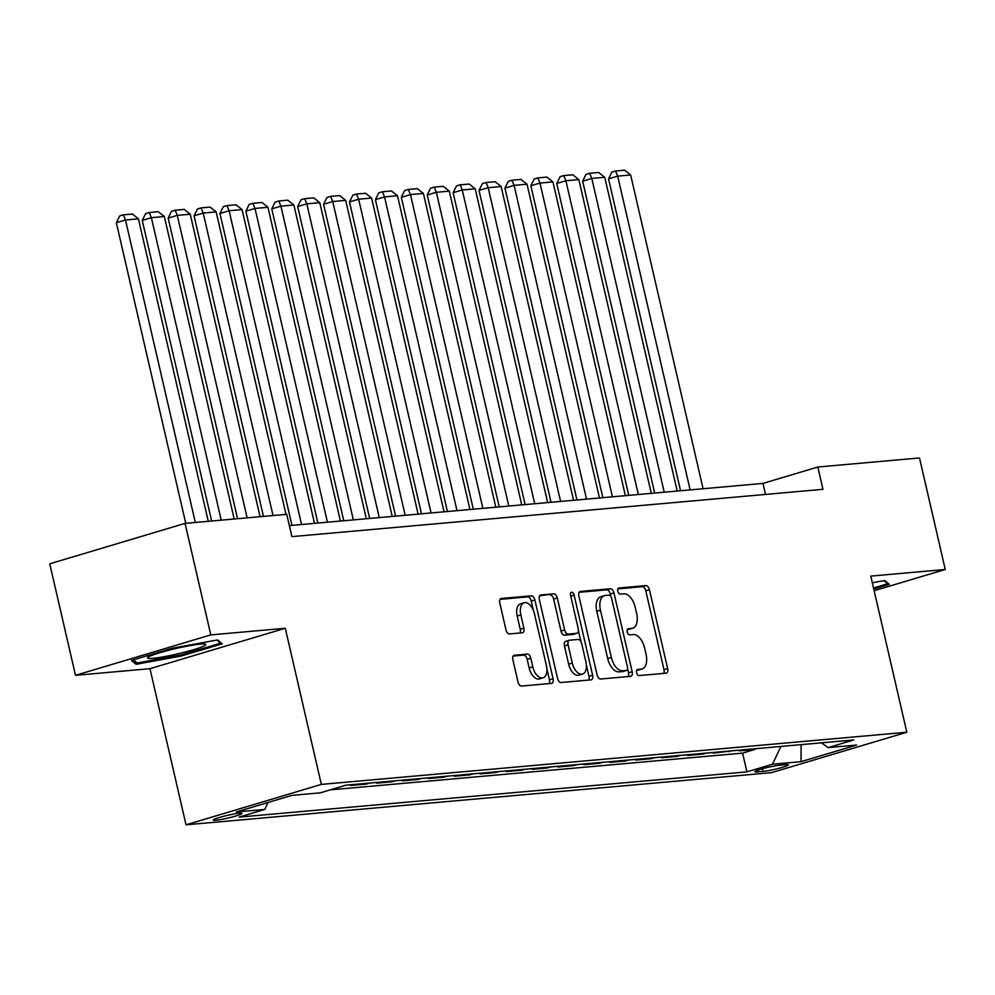 <?xml version="1.0" encoding="UTF-8"?>
<svg xmlns="http://www.w3.org/2000/svg" width="995" height="995" viewBox="0 0 995 995"><rect width="100%" height="100%" fill="white"/><g stroke="black" fill="none" stroke-linecap="round" stroke-linejoin="round"><path stroke-width="1.49" d="M636.601 672.67A3.159 1.766 73.4 0 0 639.088 675.58L666.103 673.167A4.515 2.512 73.4 0 0 666.389 673.118A4.515 2.512 73.4 0 0 667.645 668.565L649.449 589.749A4.515 2.512 73.4 0 0 645.892 585.595L618.878 588.008A3.159 1.766 73.4 0 0 618.679 588.045A3.159 1.766 73.4 0 0 617.795 591.229A3.159 1.766 73.4 0 0 620.283 594.139L623.778 593.828A14.44 8.059 73.4 0 1 635.158 607.112L636.676 613.679A14.44 8.059 73.4 0 1 632.671 628.243A14.44 8.059 73.4 0 1 631.775 628.417L628.268 628.728A3.159 1.766 73.4 0 0 628.081 628.765A3.159 1.766 73.4 0 0 627.198 631.949A3.159 1.766 73.4 0 0 629.686 634.86L633.181 634.549A14.44 8.059 73.4 0 1 644.561 647.832L646.078 654.399A14.44 8.059 73.4 0 1 642.073 668.963A14.44 8.059 73.4 0 1 641.166 669.137L637.671 669.448A3.159 1.766 73.4 0 0 637.472 669.486A3.159 1.766 73.4 0 0 636.601 672.67M215.89 820.241A14.714 1.381 167 0 0 232.084 817.069A14.714 1.381 167 0 0 241.934 813.437A14.714 1.381 167 0 0 239.297 813.251A14.714 1.381 167 0 0 223.091 816.435A14.714 1.381 167 0 0 213.253 820.054A14.714 1.381 167 0 0 215.89 820.241M514.415 655.183A4.515 2.512 73.4 0 0 514.141 655.232A4.515 2.512 73.4 0 0 512.885 659.784L517.985 681.898A4.515 2.512 73.4 0 0 521.542 686.053L551.553 683.378A4.515 2.512 73.4 0 0 551.827 683.316A4.515 2.512 73.4 0 0 553.083 678.764L534.887 599.96A4.515 2.512 73.4 0 0 531.33 595.806L501.331 598.48A4.515 2.512 73.4 0 0 501.045 598.53A4.515 2.512 73.4 0 0 499.801 603.082L505.957 629.798A4.515 2.512 73.4 0 0 509.515 633.939L522.363 632.795A4.515 2.512 73.4 0 0 522.636 632.745A4.515 2.512 73.4 0 0 523.892 628.193L520.833 614.947A12.077 6.729 73.4 0 1 524.178 602.771A12.077 6.729 73.4 0 1 534.439 613.741L546.417 665.618A12.077 6.729 73.4 0 1 543.071 677.794A12.077 6.729 73.4 0 1 532.81 666.837L530.808 658.192A4.515 2.512 73.4 0 0 527.263 654.038L513.868 655.344M285.291 628.268L210.803 634.897L185.058 523.382L49.75 563.817L75.496 675.331L149.971 668.69L186.028 824.818L321.335 784.396L285.291 628.268L149.971 668.69M874.145 590.719L945.25 569.476L870.774 576.105L906.818 732.233L321.335 784.396M945.25 569.476L919.504 457.961L817.815 467.016L762.966 483.408L289.346 525.596M185.058 523.382L286.747 514.328L291.896 536.628L822.964 489.316L817.815 467.016M597.075 674.846A4.515 2.512 73.4 0 0 600.632 679L630.631 676.326A4.515 2.512 73.4 0 0 630.917 676.277A4.515 2.512 73.4 0 0 632.161 671.725L613.965 592.908A4.515 2.512 73.4 0 0 610.42 588.754L580.408 591.428A4.515 2.512 73.4 0 0 580.135 591.49A4.515 2.512 73.4 0 0 578.879 596.042L597.075 674.846M591.092 679.859L561.08 682.52A4.515 2.512 73.4 0 1 557.536 678.379L539.34 599.562A4.515 2.512 73.4 0 1 540.583 595.01A4.515 2.512 73.4 0 1 540.87 594.96L553.705 593.816A4.515 2.512 73.4 0 1 557.262 597.958L564.638 629.922A4.515 2.512 73.4 0 0 568.195 634.076L576.714 633.317A4.515 2.512 73.4 0 0 577 633.268A4.515 2.512 73.4 0 0 578.244 628.716L570.57 595.433A3.159 1.766 73.4 0 1 571.441 592.249A3.159 1.766 73.4 0 1 574.127 595.122L592.622 675.244A4.515 2.512 73.4 0 1 591.378 679.796A4.515 2.512 73.4 0 1 591.092 679.859M354.058 784.47L350.7 785.465L366.235 784.085L366.073 783.401M379.966 782.157L376.595 783.164L392.142 781.784L391.98 781.087M405.873 779.856L402.502 780.851L418.049 779.471L417.888 778.786M431.768 777.543L428.41 778.55L443.957 777.157L443.795 776.473M457.675 775.242L454.317 776.237L469.864 774.856L469.702 774.16M483.582 772.928L480.224 773.936L495.771 772.543L495.609 771.859M509.49 770.615L506.132 771.622L521.678 770.242L521.517 769.545M535.397 768.314L532.039 769.322L547.586 767.929L547.424 767.244M561.304 766.001L557.946 767.008L573.493 765.628L573.331 764.931M587.212 763.7L583.854 764.707L599.4 763.314L599.239 762.63M613.119 761.386L609.761 762.394L625.308 761.013L625.146 760.317M639.026 759.086L635.668 760.08L651.203 758.7L651.053 758.016M664.934 756.772L661.575 757.78L677.11 756.399L676.961 755.702M690.841 754.471L687.483 755.466L703.017 754.086L702.856 753.389M716.748 752.158L713.378 753.165L732.283 750.777M728.763 751.088L728.925 751.772M785.814 764.645L780.117 765.155A14.253 1.343 167 0 0 764.421 768.227A14.253 1.343 167 0 0 754.882 771.747A14.253 1.343 167 0 0 757.444 771.921L763.14 771.411A14.253 1.343 167 0 0 778.836 768.339A14.253 1.343 167 0 0 788.363 764.819A14.253 1.343 167 0 0 785.814 764.645M186.028 824.818L771.511 772.667L906.818 732.233M268.041 802.492L264.745 809.445L239.148 817.094L746.909 771.871L772.506 764.222L780.913 746.437M264.745 809.445L236.25 811.982L291.833 795.378L320.328 792.841L345.924 785.192L853.698 739.957L828.089 747.606L856.596 745.068L801 761.672L772.506 764.222M706.375 753.078L703.017 754.086M680.481 755.392L677.11 756.399M654.573 757.692L651.203 758.7M628.666 760.006L625.308 761.013M602.759 762.307L599.4 763.314M576.851 764.62L573.493 765.628M550.944 766.934L547.586 767.929M525.037 769.234L521.678 770.242M499.129 771.548L495.771 772.543M473.222 773.849L469.864 774.856M447.315 776.162L443.957 777.157M421.407 778.463L418.049 779.471M395.5 780.776L392.142 781.784M369.593 783.077L366.235 784.085M330.315 789.856L742.581 753.128L754.832 749.471L739.285 750.852L742.656 749.844M210.803 634.897L75.496 675.331M765.516 494.44L762.966 483.408M754.67 748.775L754.832 749.471M742.581 753.128L746.909 771.871M821.447 742.83L828.089 747.606M801.124 744.646L801 761.672M873.747 589.015L889.294 584.376L884.667 580.508L872.304 582.784M131.452 660.431L136.079 664.287L181.451 655.979L222.208 643.802L217.582 639.934L172.21 648.255L131.452 660.431M181.214 654.934L181.451 655.979M135.457 661.625L136.079 664.287M636.676 670.307L637.509 670.232A14.44 8.059 73.4 0 0 638.417 670.058L642.073 668.963M632.671 628.243L629.014 629.337A14.44 8.059 73.4 0 1 628.106 629.512L627.273 629.586M663.702 673.379A4.515 2.512 73.4 0 0 663.976 669.66L645.792 590.843A4.515 2.512 73.4 0 0 642.235 586.689L617.883 588.866M610.88 596.44L610.308 594.003A4.515 2.512 73.4 0 0 606.763 589.848L579.165 592.311M628.231 676.55A4.515 2.512 73.4 0 0 628.504 672.819L627.596 668.876M626.427 670.443A3.159 1.766 73.4 0 0 626.614 670.406A3.159 1.766 73.4 0 0 627.497 667.222L611.527 598.045A3.159 1.766 73.4 0 0 609.039 595.134L605.346 595.47A14.44 8.059 73.4 0 0 604.45 595.644A14.44 8.059 73.4 0 0 600.445 610.209L611.365 657.496A14.44 8.059 73.4 0 0 622.733 670.779L626.427 670.443L622.77 671.538A3.159 1.766 73.4 0 0 622.957 671.501A3.159 1.766 73.4 0 0 623.144 671.426M604.45 595.644L600.793 596.726A14.44 8.059 73.4 0 0 596.789 611.291L600.445 610.209M622.77 671.538L619.077 671.874A14.44 8.059 73.4 0 1 607.709 658.578L596.789 611.291M539.613 595.831L553.705 593.816M573.605 634.25A4.515 2.512 73.4 0 1 573.344 634.362A4.515 2.512 73.4 0 1 573.058 634.412L564.538 635.171A4.515 2.512 73.4 0 1 560.981 631.017L553.606 599.052A4.515 2.512 73.4 0 0 550.048 594.898M578.431 630.706L580.956 641.663M586.391 665.17L588.965 676.339L592.622 675.244M572.299 663.093A12.077 6.729 73.4 0 0 582.56 674.05A12.077 6.729 73.4 0 0 585.906 661.886L581.689 643.603A4.515 2.512 73.4 0 0 578.132 639.449L569.613 640.208A4.515 2.512 73.4 0 0 569.327 640.258A4.515 2.512 73.4 0 0 568.083 644.81L572.299 663.093L568.642 664.187A12.077 6.729 73.4 0 0 578.903 675.145L582.56 674.05M565.956 641.302A4.515 2.512 73.4 0 0 565.67 641.352A4.515 2.512 73.4 0 0 564.426 645.904L568.083 644.81M568.642 664.187L564.426 645.904M588.692 680.07A4.515 2.512 73.4 0 0 588.965 676.339M543.071 677.794L539.414 678.889A12.077 6.729 73.4 0 1 529.153 667.931L527.151 659.275A4.515 2.512 73.4 0 0 523.606 655.133L513.171 656.053M524.178 602.771L520.522 603.865A12.077 6.729 73.4 0 0 517.176 616.042L520.833 614.947M519.95 633.019A4.515 2.512 73.4 0 0 520.236 629.288L517.176 616.042M533.407 610.495L531.231 601.055A4.515 2.512 73.4 0 0 527.673 596.9L500.075 599.351M549.14 683.59A4.515 2.512 73.4 0 0 549.427 679.859L546.902 668.914M690.132 489.888L617.696 176.14L630.656 174.983L703.092 488.732M608.554 178.876L611.9 172.073L615.557 170.991L617.696 176.14L608.554 178.876L680.555 490.746M615.557 170.991L624.624 170.182L630.656 174.983M883.958 580.645L887.677 583.742L873.51 587.97M887.465 582.859L887.677 583.742M179.324 653.479A29.887 2.811 167 0 0 205.256 644.138A29.887 2.811 167 0 0 173.926 648.976A29.887 2.811 167 0 0 147.782 657.409A29.887 2.811 167 0 0 179.324 653.479M216.873 640.071L220.591 643.168L181.102 654.959L137.136 663.018L133.355 659.859M220.38 642.285L220.591 643.168M664.225 492.202L591.789 178.441L604.749 177.297L677.185 491.045M582.647 181.177L586.005 174.386L589.662 173.292L591.789 178.441L582.647 181.177L654.66 493.047M589.662 173.292L598.729 172.483L604.749 177.297M638.33 494.503L565.894 180.754L578.841 179.597L651.277 493.358M556.74 183.49L560.098 176.7L563.755 175.605L565.894 180.754L556.74 183.49L628.753 495.361M563.755 175.605L572.822 174.797L578.841 179.597M612.422 496.816L539.986 183.068L552.934 181.911L625.37 495.659M530.845 185.791L534.191 179L537.847 177.906L539.986 183.068L530.845 185.791L602.846 497.674M537.847 177.906L546.914 177.098L552.934 181.911M586.515 499.117L514.079 185.368L527.027 184.212L599.463 497.973M504.938 188.105L508.283 181.314L511.94 180.219L514.079 185.368L504.938 188.105L576.938 499.975M511.94 180.219L521.007 179.411L527.027 184.212M560.608 501.43L488.172 187.682L501.119 186.525L573.555 500.274M479.03 190.406L482.376 183.615L486.033 182.52L488.172 187.682L479.03 190.406L551.031 502.288M486.033 182.52L495.1 181.712L501.119 186.525M534.701 503.744L462.265 189.983L475.212 188.826L547.648 502.587M453.123 192.719L456.469 185.928L460.125 184.834L462.265 189.983L453.123 192.719L525.124 504.589M460.125 184.834L469.192 184.025L475.212 188.826M508.793 506.045L436.357 192.296L449.305 191.139L521.741 504.888M427.216 195.02L430.561 188.229L434.218 187.135L436.357 192.296L427.216 195.02L499.216 506.903M434.218 187.135L443.285 186.339L449.305 191.139M482.886 508.358L410.45 194.597L423.397 193.453L495.833 507.201M401.308 197.333L404.654 190.542L408.311 189.448L410.45 194.597L401.308 197.333L473.309 509.204M408.311 189.448L417.378 188.64L423.397 193.453M456.979 510.659L384.543 196.91L397.502 195.754L469.938 509.502M375.401 199.647L378.747 192.843L382.403 191.761L384.543 196.91L375.401 199.647L447.402 511.517M382.403 191.761L391.47 190.953L397.502 195.754M431.071 512.972L358.635 199.211L371.595 198.067L444.031 511.816M349.494 201.948L352.839 195.157L356.496 194.062L358.635 199.211L349.494 201.948L421.494 513.818M356.496 194.062L365.563 193.254L371.595 198.067M405.164 515.273L332.728 201.525L345.688 200.368L418.124 514.129M323.586 204.261L326.932 197.47L330.589 196.376L332.728 201.525L323.586 204.261L395.587 516.131M330.589 196.376L339.656 195.567L345.688 200.368M379.257 517.587L306.821 203.838L319.781 202.681L392.217 516.43M297.679 206.562L301.025 199.771L304.681 198.677L306.821 203.838L297.679 206.562L369.68 518.432M304.681 198.677L313.748 197.868L319.781 202.681M353.349 519.887L280.913 206.139L293.873 204.982L366.309 518.743M271.772 208.875L275.117 202.084L278.774 200.99L280.913 206.139L271.772 208.875L343.772 520.746M278.774 200.99L287.841 200.182L293.873 204.982M327.442 522.201L255.006 208.452L267.966 207.296L340.402 521.044M245.864 211.176L249.223 204.385L252.879 203.291L255.006 208.452L245.864 211.176L317.878 523.059M252.879 203.291L261.946 202.482L267.966 207.296M301.547 524.514L229.111 210.753L242.059 209.597L314.495 523.358M219.957 213.49L223.315 206.699L226.972 205.604L229.111 210.753L219.957 213.49L291.97 525.36M226.972 205.604L236.039 204.796L242.059 209.597M273.028 515.547L203.204 213.067L216.151 211.91L285.988 514.39M194.062 215.791L197.408 209L201.065 207.905L203.204 213.067L194.062 215.791L263.451 516.393M201.065 207.905L210.132 207.109L216.151 211.91M247.121 517.848L177.297 215.368L190.244 214.224L260.081 516.703M168.155 218.104L171.501 211.313L175.157 210.219L177.297 215.368L168.155 218.104L237.556 518.706M175.157 210.219L184.224 209.41L190.244 214.224M221.226 520.161L151.389 217.681L164.337 216.524L234.173 519.004M142.248 220.405L145.593 213.614L149.25 212.532L151.389 217.681L142.248 220.405L211.649 521.007M149.25 212.532L158.317 211.724L164.337 216.524M195.318 522.462L125.482 219.982L138.429 218.838L208.266 521.318M116.34 222.718L119.686 215.927L123.343 214.833L125.482 219.982L116.34 222.718L185.742 523.32M123.343 214.833L132.41 214.024L138.429 218.838M762.518 768.737L763.14 771.411M757.096 770.466L757.444 771.921M637.509 670.232L641.166 669.137M628.106 629.512L631.775 628.417M642.235 586.689L645.892 585.595M645.792 590.843L649.449 589.749M663.976 669.66L667.645 668.565M606.763 589.848L610.42 588.754M610.308 594.003L613.965 592.908M628.504 672.819L632.161 671.725M607.709 658.578L611.365 657.496M619.077 671.874L622.733 670.779M553.606 599.052L557.262 597.958M560.981 631.017L564.638 629.922M564.538 635.171L568.195 634.076M573.058 634.412L576.714 633.317M570.732 596.142L574.127 595.122M523.606 655.133L527.263 654.038M527.151 659.275L530.808 658.192M529.153 667.931L532.81 666.837M520.236 629.288L523.892 628.193M527.673 596.9L531.33 595.806M531.231 601.055L534.887 599.96M549.427 679.859L553.083 678.764M622.957 671.501L626.614 670.406M573.344 634.362L577 633.268M565.67 641.352L569.327 640.258"/></g></svg>
